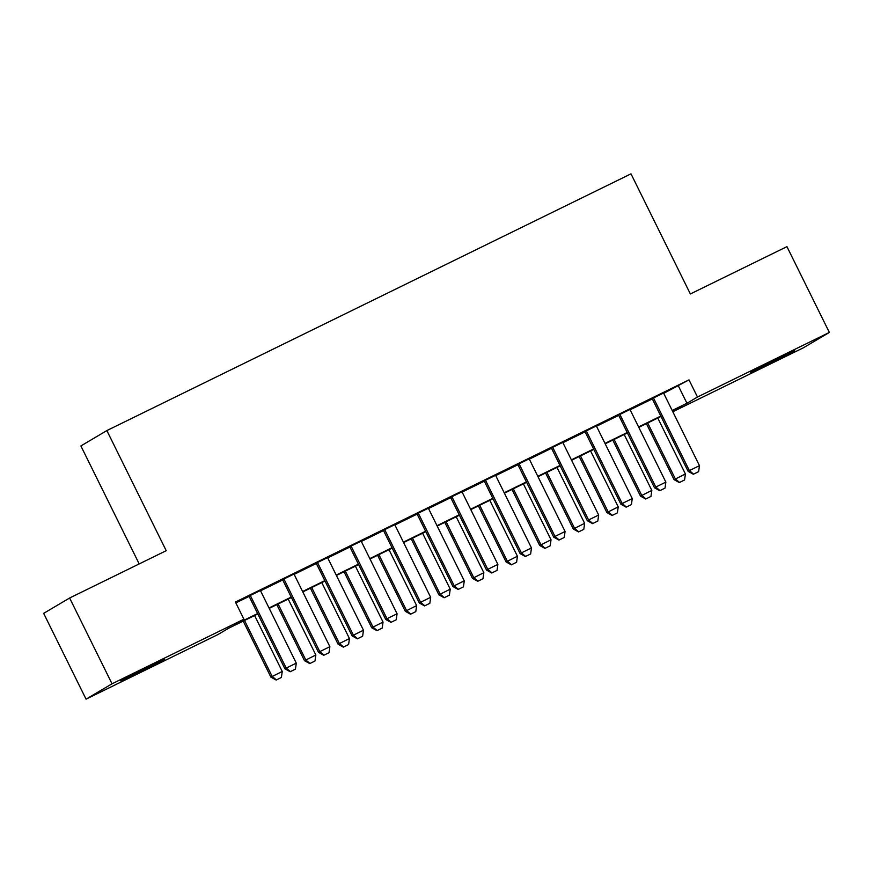 <?xml version="1.0" encoding="UTF-8"?>
<svg xmlns="http://www.w3.org/2000/svg" width="873" height="873" viewBox="0 0 873 873"><rect width="100%" height="100%" fill="white"/><g stroke="black" fill="none" stroke-linecap="round" stroke-linejoin="round"><path stroke-width="1.31" d="M147.21 667.419L164.681 659.224L156.638 663.545L120.747 680.94L147.21 667.419M777.177 358.858L794.648 350.651L786.606 354.984L750.715 372.367L777.177 358.858M139.2 563.925L80.883 445.939L106.855 430.575L630.993 173.847L690.357 293.961L786.944 246.644L829.35 332.438L803.378 347.803L672.821 411.75M257.819 613.948L228.453 628.331L217.923 634.562L86.056 699.153L112.028 683.799L243.905 619.197L233.375 625.428L257.622 613.555M112.028 683.799L69.622 598.005L43.65 613.359L86.056 699.153M260.383 590.508L248.991 596.095M293.983 574.052L282.59 579.639M327.582 557.596L316.19 563.172M361.182 541.14L349.789 546.716M394.782 524.684L383.378 530.26M428.37 508.228L416.978 513.804M461.97 491.772L450.577 497.348M495.569 475.316L484.177 480.892M529.169 458.849L517.776 464.436M562.769 442.393L551.376 447.98M596.368 425.937L584.975 431.524M629.968 409.481L618.575 415.068M663.709 393.33L688.993 379.875L235.415 602.043L243.905 619.197M235.841 602.905L249.143 596.39M260.536 590.814L282.732 579.934M294.136 574.358L316.332 563.478M327.735 557.902L349.931 547.022M361.324 541.446L383.531 530.566M394.923 524.979L417.13 514.11M428.523 508.523L450.73 497.654M462.123 492.066L484.329 481.198M495.722 475.61L517.929 464.742M529.322 459.154L551.518 448.275M562.921 442.698L585.117 431.819M596.521 426.242L618.717 415.362M630.11 409.786L652.317 398.906M663.567 393.025L652.164 398.612M69.622 598.005L166.219 550.688L106.855 430.575M688.993 379.875L697.472 397.029L829.35 332.438M672.188 410.485L686.942 403.261L697.472 397.029M269.015 607.968L291.222 597.099M302.615 591.512L324.821 580.632M336.214 575.056L358.41 564.176M369.814 558.6L392.01 547.72M403.402 542.144L425.609 531.264M437.002 525.688L459.209 514.808M470.602 509.232L492.809 498.352M504.201 492.776L526.408 481.896M537.801 476.32L560.008 465.44M571.4 459.853L593.607 448.984M605 443.397L627.196 432.528M638.6 426.941L660.796 416.072M672.767 411.641L682.031 406.163L672.396 410.888M660.992 416.465L638.796 427.344M627.403 432.932L605.196 443.8M593.804 449.388L571.597 460.257M560.204 465.844L537.997 476.713M526.605 482.3L504.398 493.169M493.005 498.756L470.798 509.636M459.405 515.212L437.198 526.092M425.806 531.668L403.61 542.548M392.206 548.124L370.01 559.004M358.617 564.58L336.411 575.46M325.018 581.036L302.811 591.916M291.418 597.492L269.211 608.372M678.463 386.095L686.942 403.261M693.577 474.137L698.618 471.66L693.577 474.137L689.375 470.591L688.12 471.344L652.098 398.459M663.491 392.883L699.459 465.658L689.375 470.591L653.408 397.815M698.618 471.66L699.459 465.658M688.12 471.344L693.369 474.257M646.391 423.623L674.076 479.648L685.414 473.963L657.784 418.047M679.325 482.562L684.574 479.964L679.325 482.562L674.076 479.648M647.701 422.979L675.342 478.895L679.543 482.431M685.414 473.963L684.574 479.964M659.977 490.593L665.019 488.116L659.977 490.593L655.787 487.047L654.521 487.8L618.499 414.915M629.891 409.339L665.859 482.114L655.787 487.047L619.819 414.271M665.019 488.116L665.859 482.114M654.521 487.8L659.77 490.713M626.378 507.049L631.419 504.583L626.378 507.049L622.187 503.503L620.921 504.256L584.899 431.382M596.292 425.795L632.259 498.57L622.187 503.503L586.22 430.738M631.419 504.583L632.259 498.57M620.921 504.256L626.17 507.169M592.789 523.505L597.819 521.039L592.789 523.505L588.588 519.97L587.322 520.712L551.299 447.838M562.692 442.251L598.66 515.026L588.588 519.97L552.62 447.194M597.819 521.039L598.66 515.026M587.322 520.712L592.571 523.625M559.189 539.961L564.22 537.495L559.189 539.961L554.988 536.426L553.722 537.168L517.7 464.294M529.103 458.707L565.071 531.482L554.988 536.426L519.02 463.65M564.22 537.495L565.071 531.482M553.722 537.168L558.971 540.081M612.791 440.079L640.476 496.104L651.825 490.419L624.184 434.503M645.725 499.018L650.974 496.421L645.725 499.018L640.476 496.104M614.101 439.435L641.742 495.351L645.944 498.898M651.825 490.419L650.974 496.421M579.192 456.535L606.877 512.56L618.226 506.875L590.585 450.959M612.126 515.474L617.386 512.877L612.126 515.474L606.877 512.56M580.512 455.892L608.143 511.807L612.344 515.354M618.226 506.875L617.386 512.877M545.592 472.991L573.277 529.016L584.626 523.331L556.985 467.415M578.537 531.93L583.786 529.344L578.537 531.93L573.277 529.016M546.913 472.348L574.543 528.263L578.744 531.81M584.626 523.331L583.786 529.344M511.993 489.447L539.678 545.472L551.027 539.787L523.385 483.871M544.938 548.386L550.186 545.8L544.938 548.386L539.678 545.472M513.313 488.804L540.944 544.73L545.145 548.266M551.027 539.787L550.186 545.8M525.59 556.417L530.631 553.951L525.59 556.417L521.388 552.882L520.122 553.624L484.111 480.75M495.504 475.163L531.471 547.938L521.388 552.882L485.421 480.106M530.631 553.951L531.471 547.938M520.122 553.624L525.371 556.538M478.393 505.914L506.089 561.928L517.427 556.243L489.797 500.327M511.338 564.842L516.587 562.256L511.338 564.842L506.089 561.928M479.714 505.271L507.344 561.186L511.545 564.722M517.427 556.243L516.587 562.256M491.99 572.874L497.032 570.407L491.99 572.874L487.789 569.338L486.523 570.08L450.512 497.206M461.904 491.619L497.872 564.395L487.789 569.338L451.821 496.562M497.032 570.407L497.872 564.395M486.523 570.08L491.783 573.004M444.804 522.37L472.489 578.384L483.828 572.699L456.197 516.783M477.738 581.298L482.987 578.712L477.738 581.298L472.489 578.384M446.114 521.727L473.755 577.642L477.946 581.178M483.828 572.699L482.987 578.712M458.39 589.33L463.432 586.863L458.39 589.33L454.189 585.794L452.934 586.536L416.912 513.662M428.305 508.086L464.272 580.851L454.189 585.794L418.222 513.018M463.432 586.863L464.272 580.851M452.934 586.536L458.183 589.461M411.205 538.827L438.89 594.84L450.228 589.155L422.597 533.239M444.139 597.754L449.388 595.168L444.139 597.754L438.89 594.84M412.514 538.183L440.156 594.098L444.346 597.634M450.228 589.155L449.388 595.168M424.791 605.786L429.832 603.319L424.791 605.786L420.59 602.25L419.335 602.992L383.312 530.118M394.705 524.542L430.673 597.318L420.59 602.25L384.622 529.475M429.832 603.319L430.673 597.318M419.335 602.992L424.584 605.917M377.605 555.283L405.29 611.296L416.628 605.611L388.998 549.695M410.539 614.221L415.788 611.624L410.539 614.221L405.29 611.296M378.915 554.639L406.556 610.554L410.746 614.09M416.628 605.611L415.788 611.624M391.191 622.242L396.233 619.775L391.191 622.242L387.001 618.706L385.735 619.459L349.713 546.574M361.106 540.998L397.073 613.774L387.001 618.706L351.033 545.931M396.233 619.775L397.073 613.774M385.735 619.459L390.984 622.373M357.592 638.698L362.633 636.231L357.592 638.698L353.401 635.162L352.135 635.915L316.113 563.03M327.506 557.454L363.474 630.23L353.401 635.162L317.434 562.387M362.633 636.231L363.474 630.23M352.135 635.915L357.384 638.829M324.003 655.165L329.034 652.688L324.003 655.165L319.802 651.618L318.536 652.371L282.514 579.486M293.906 573.91L329.874 646.686L319.802 651.618L283.834 578.843M329.034 652.688L329.874 646.686M318.536 652.371L323.785 655.285M290.403 671.621L295.434 669.144L290.403 671.621L286.202 668.074L284.936 668.827L248.914 595.943M260.318 590.366L296.285 663.142L286.202 668.074L250.235 595.299M295.434 669.144L296.285 663.142M284.936 668.827L290.185 671.741M344.006 571.739L371.691 627.752L383.04 622.078L355.398 566.151M376.94 630.677L382.188 628.08L376.94 630.677L371.691 627.752M345.315 571.095L372.957 627.01L377.158 630.546M383.04 622.078L382.188 628.08M310.406 588.195L338.091 644.219L349.44 638.534L321.799 582.618M343.34 647.133L348.6 644.536L343.34 647.133L338.091 644.219M311.726 587.551L339.357 643.466L343.558 647.002M349.44 638.534L348.6 644.536M276.806 604.651L304.491 660.675L315.84 654.99L288.199 599.074M309.751 663.589L315 660.992L309.751 663.589L304.491 660.675M278.127 604.007L305.757 659.923L309.959 663.458M315.84 654.99L315 660.992M243.207 621.107L270.892 677.132L282.241 671.446L254.6 615.53M276.152 680.045L281.401 677.448L276.152 680.045L270.892 677.132M244.527 620.463L272.158 676.379L276.359 679.925M282.241 671.446L281.401 677.448"/></g></svg>
